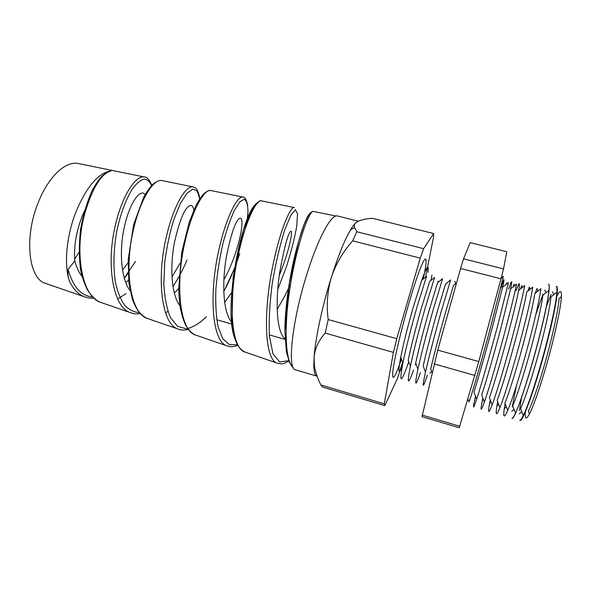 <?xml version="1.0" encoding="UTF-8"?>
<svg xmlns="http://www.w3.org/2000/svg" width="591" height="591" viewBox="0 0 591 591"><rect width="100%" height="100%" fill="white"/><g stroke="black" fill="none" stroke-linecap="round" stroke-linejoin="round"><path stroke-width="0.89" d="M422.609 279.536L423.222 276.13L422.609 279.536M399.93 361.529L401.134 358.294L399.93 361.529M469.003 400.366C468.597 402.648 468.87 402.441 469.83 399.738C472.49 392.402 482.537 357.311 491.202 324.865L502.838 278.701C503.384 275.886 503.251 275.569 502.446 277.748M82.149 276.662C78.972 272.614 76.527 267.361 74.821 260.912C73.712 247.193 76.054 232.559 81.853 217L84.55 210.669M79.009 252.276L74.68 259.176M561.406 296.689L559.064 298.573C558.51 306.965 555.717 321.327 550.694 341.642C543.498 370.55 533.37 401.806 528.354 411.159L529.418 413.981C534.67 404.34 545.286 371.732 552.777 341.554C558.007 320.344 560.881 305.384 561.406 296.689C561.62 289.982 560.098 289.849 556.84 296.298M556.264 286.384L556.5 286.45C559.101 286.266 555.717 308.347 547.916 339.227C537.389 381.527 522.643 423.429 519.991 420.304L519.755 420.245M556.929 292.094L550.96 296.904C550.155 305.355 547.273 319.517 542.302 339.389C535.143 367.846 525.333 398.74 520.523 408.492L523.227 415.658C528.635 405.13 539.649 370.808 547.569 339.131C553.058 317.027 556.175 301.344 556.929 292.094C557.18 288.408 556.929 286.495 556.175 286.362M551.093 294.414L546.394 306.544M548.588 284.227L548.581 284.219C550.923 283.968 547.259 305.99 539.384 336.885C528.738 379.193 514.325 421.235 512.05 418.206L512.042 418.206M548.973 290.336L542.863 295.249C541.829 303.752 538.859 317.714 533.946 337.143C526.825 365.149 517.332 395.667 512.715 405.803L515.478 413.139C520.686 402.153 531.39 368.134 539.288 336.855C544.732 315.18 547.96 299.674 548.973 290.336C549.364 286.362 549.202 284.315 548.507 284.197M542.981 294.17L535.882 314.323M530.94 334.595C536.325 313.393 539.649 298.093 540.905 288.696L534.781 293.616C533.525 302.164 530.474 315.926 525.621 334.905C518.551 362.468 509.353 392.601 504.921 403.106L507.699 410.457C512.707 399.043 523.079 365.408 530.94 334.595M537.906 291.112L537.042 288.474L535.136 293.335M522.562 332.349C527.881 311.649 531.287 296.571 532.779 287.13L526.714 292.013C525.251 300.59 522.126 314.146 517.339 332.674C510.306 359.793 501.404 389.543 497.149 400.395L499.905 407.679C504.707 395.867 514.754 362.66 522.562 332.349M530.083 289.302L529.344 287.049L527.815 291.119M514.229 330.11C519.467 309.906 522.946 295.064 524.668 285.593L518.647 290.425C516.999 299.031 513.808 312.373 509.087 330.458C502.106 357.134 493.478 386.477 489.4 397.669L492.126 404.887C496.743 392.69 506.465 359.919 514.229 330.11M522.289 287.499L521.683 285.645L520.516 288.925M516.165 290.646C519.459 281.397 520.287 281.323 518.647 290.425M505.926 327.879C511.089 308.177 514.635 293.579 516.556 284.079L510.602 288.859L500.873 328.249C493.943 354.474 485.588 383.419 481.672 394.928L484.376 402.072C488.801 389.506 498.22 357.193 505.926 327.879M514.532 285.697L514.067 284.271L513.224 286.753M508.57 289.228C511.887 279.299 512.567 279.181 510.602 288.859M497.652 325.663L508.452 282.587L502.557 287.322L492.687 326.047C485.809 351.83 477.72 380.36 473.96 392.173L476.642 399.243C480.889 386.329 490.005 354.474 497.652 325.663M506.812 283.909L506.487 282.934L505.955 284.596M501.013 287.832C504.359 277.201 504.877 277.031 502.557 287.322M456.555 282.904L453.482 285.438L444.801 314.907C438.707 336.744 434.016 354.733 430.721 368.88L432.073 372.589M441.026 312.218L450.637 279.89L445.533 284.086L436.919 312.787C430.935 334.092 426.362 351.83 423.186 365.999L425.461 372.212C428.512 358.582 434.858 334.085 441.026 312.218M433.1 310.09L442.615 278.656L437.584 282.779L429.066 310.667C423.193 331.44 418.731 348.919 415.68 363.103L417.918 369.198C421.413 353.3 426.473 333.597 433.1 310.09M425.202 307.963L434.592 277.46L429.65 281.501L421.25 308.561C415.488 328.795 411.137 346.001 408.196 360.17L410.405 366.161C413.774 350.264 418.701 330.864 425.202 307.963M438.197 280.991L437.857 282.557M406.793 367.284C400.595 383.995 399.302 382.599 402.907 363.081C406.157 347.213 410.967 328.138 417.342 305.85L426.576 276.307L421.723 280.252L413.464 306.47C407.82 326.158 403.572 343.075 400.735 357.215C397.965 372.094 398.43 375.403 402.131 367.137M431.969 275.111L430.898 280.481M427.965 272.421C428.97 263.416 426.894 266.031 421.723 280.252M423.378 278.908L424.574 272.687M424.589 272.636C429.65 245.952 421.546 259.589 408.891 303.316C401.57 328.448 394.921 356.329 393.118 369.109C391.656 381.313 393.732 380.02 399.331 365.238M293.52 368.112L289.656 362.822L286.384 351.756L284.892 331.337L289.029 285.069L298.603 241.372L304.232 224.447L306.951 218.286C310.659 211.268 312.794 211.297 313.237 211.401C310.046 210.492 300.738 233.268 293.697 267.494C284.397 310.859 283.059 359.454 293.335 367.794M46.083 283.584L45.308 283.318C28.531 278.679 23.832 237.057 38.4 202.129C48.462 176.62 65.66 160.833 77.99 163.471L78.795 163.633M45.308 283.318L84.616 296.852C78.426 294.525 73.35 289.287 69.398 281.124C63.858 265.078 66.414 235.92 75.995 211.755C86.707 186.416 98.468 172.771 111.271 170.814C101.268 173.392 92.395 187.775 84.646 213.964C74.119 252.217 81.757 297.103 101.076 302.518L130.818 312.757C112.26 307.675 105.626 261.606 116.168 222.039C123.253 193.397 136.314 175.209 144.285 176.975L77.99 163.471M161.616 180.506L192.895 186.882C186.091 185.33 173.917 204.789 166.795 235.004C156.246 276.824 161.18 324.614 178.334 329.113L147.772 318.593C145.135 317.736 142.18 315.491 138.9 311.841C136.676 308.908 134.512 304.757 132.428 299.393L128.875 283.141L128.232 259.264L133.618 224.595L143.768 197.076C146.871 191.521 149.988 187.155 153.135 183.978C158.639 179.989 160.087 180.395 161.616 180.506C154.029 178.829 141.293 197.431 134.179 226.649C123.645 266.992 129.665 313.703 147.772 318.593L148.622 318.881M211.15 190.605L210.736 190.516C204.434 189.024 192.585 209.007 185.471 239.783C174.921 282.446 179.243 330.908 195.791 335.119L196.559 335.385M227.875 346.163L227.203 345.934C211.733 342.13 208.719 292.656 219.224 248.427C226.331 216.579 237.471 195.739 242.871 197.069L243.123 197.113M261.584 200.881L261.259 200.807C256.376 199.632 245.73 220.871 238.609 253.391C228.178 298.403 230.357 348.594 245.191 352.125L245.893 352.369M273.559 262.338C280.659 228.68 290.454 206.562 294.296 207.544L261.259 200.814C260.845 200.113 259.013 201.169 255.763 203.984L251.5 210.499L243.514 230.165L233.098 277.253L231.953 325.434C234.11 340.505 238.52 349.399 245.191 352.125L277.482 363.236C263.918 360.237 263.224 308.908 273.559 262.338M247.725 205.624C246.513 199.647 244.903 196.796 242.871 197.069L210.736 190.516C209.702 189.888 207.463 190.908 204.028 193.575C201.095 196.833 198.295 201.051 195.628 206.207L189.209 222.179L181.703 252.564L178.652 289.59L179.59 303.515C180.89 311.937 182.878 319.066 185.537 324.917C188.817 330.465 192.23 333.863 195.791 335.119L227.195 345.927C230.497 347.146 234.043 346.947 237.833 345.321M357.053 221.891L356.159 222.519C354.534 223.849 352.664 226.294 350.537 229.847C344.612 239.968 338.222 255.785 331.366 277.305C327.34 291.023 326.291 305.104 328.204 319.554L325.249 333.102C318.689 340.276 314.966 348.365 314.087 357.363L313.814 364.507C313.887 371.68 314.944 375.566 317.005 376.171L295.522 369.833C286.768 369.73 292.323 318.638 307.881 271.025C318.918 236.363 331.706 213.772 337.483 215.974L358.338 221.197M145.26 194.343L143.391 193.146C138.072 191.321 128.624 205.845 124.066 228.37C118.917 252.268 121.221 280.777 131.032 291.777M172.003 276.847L180.152 263.106M129.333 279.565L125.765 282.476M193.863 210.019C193.397 207.36 192.533 205.853 191.262 205.483C185.796 205.395 180.225 217.554 174.559 241.97C169.787 266.127 171.242 294.739 179.886 305.665M178.637 288.563L174.345 293.055M224.521 278.767C239.067 251.685 245.043 218.869 240.456 218.168C236.4 218.478 231.761 231.074 226.538 255.962C221.788 282.136 222.984 312.536 231.546 321.851M232.839 290.846L224.683 302.393M279.358 275.133C288.859 252.261 292.973 231.502 291.023 231.207C288.474 231.908 284.818 244.97 280.053 270.375C274.992 300.885 276.352 334.994 286.162 339.493M290.669 283.761L285.098 295.47L277.179 309.3M506.768 251.736L503.502 268.912L500.998 278.812L478.791 361.574L459.222 427.758L422.011 416.677L437.739 350.123L460.596 268.462L463.543 258.784L470.214 242.642L506.768 251.736M425.771 275.938L433.425 237.759L433.646 233.541L372.234 218.264C364.647 218.884 359.291 220.303 356.159 222.519C354.497 223.915 353.957 225.599 354.534 227.579L356.779 231.731L352.716 240.833C343.061 251.574 335.947 263.734 331.366 277.305C322.324 305.924 315.321 338.761 314.087 357.363L314.397 365.511C315.409 371.953 317.574 378.439 320.891 384.977L322.383 387.016L384.807 405.596L397.418 378.602L402.464 362.638M433.646 233.541L423.636 248.671L356.779 231.731M423.636 248.671L420.26 258.134L352.716 240.833M420.26 258.134L396.768 338.687L328.204 319.554M396.768 338.687L393.407 352.391L325.249 333.102M393.407 352.391L384.276 403.823L320.891 384.977M384.276 403.823L384.807 405.596M122.529 270.043L129.089 261.458M516.386 385.827L512.264 406.793M511.961 418.184C512.626 418.443 513.793 416.758 515.478 413.139M521.484 397.861L519.378 410.701M519.666 420.223C520.383 420.489 521.572 418.967 523.227 415.658M525.288 411.993C524.823 419.204 526.197 419.869 529.418 413.981M459.864 426.296L422.063 415.052M474.92 375.455L434.119 363.908M478.791 361.574L437.739 350.123M500.998 278.812L460.596 268.462M503.502 268.912L463.543 258.784M399.353 365.186L401.474 359.217M408.75 361.677L406.948 366.848M415.798 363.428L415.296 364.95M413.604 369.907C407.886 385.827 406.822 384.571 410.405 366.161M420.46 372.529C415.207 387.674 414.357 386.566 417.918 369.198M427.359 375.137C422.558 389.535 421.922 388.568 425.461 372.212M475.504 396.243L475.12 397.942C472.541 409.585 473.051 410.014 476.642 399.243M482.862 398.075L482.33 400.639C480.114 411.602 480.793 412.082 484.376 402.072M490.249 399.9L489.584 403.328C487.715 413.641 488.565 414.165 492.126 404.887M497.652 401.717L496.898 406.01C495.361 415.702 496.359 416.256 499.905 407.679M505.083 403.527L504.263 408.684C503.037 417.771 504.182 418.362 507.699 410.457M284.892 331.979C284.773 309.44 289.176 279.063 294.939 255.046C301.336 230.165 306.448 216.173 310.253 213.07M237.087 342.972C220.871 318.689 240.478 218.677 254.891 205.07M167.888 311.383L165.598 312.986M126.046 293.646L117.69 298.972M74.821 260.912L68.076 269.393C73.011 287.019 81.277 296.202 92.883 296.941M124.287 278.051L135.487 261.377M151.85 186.135C150.033 181.777 147.491 179.413 144.241 179.043C140.665 179.967 136.802 183.129 132.665 188.536C126.467 198.14 120.704 213.004 116.922 230.549C113.583 248.966 113.066 266.149 115.371 282.092C117.483 291.666 120.564 299.378 124.62 305.244C129.111 309.861 134.179 312.336 139.831 312.654M172.993 286.472C178.334 278.405 183.011 269.577 187.037 259.974M199.861 200.349L199.728 199.041M199.714 198.953L197.342 191.203L192.954 189.046L187.059 193.146L180.366 203.57L173.791 219.653C169.757 232.78 166.751 246.964 164.763 262.219L163.833 284.101C164.608 297.701 166.817 308.879 170.474 317.648L177.522 326.306L186.313 328.81C192.799 327.51 199.492 323.499 206.392 316.769M223.804 291.533C230.231 279.432 235.528 266.807 239.702 253.665M246.816 224.262L248.006 211.386C247.777 204.619 246.55 200.571 244.312 199.241L239.887 201.745L234.346 210.448C230.298 219.246 226.442 230.483 222.785 244.149C219.505 258.732 217.207 273.618 215.9 288.814C215.338 303.427 216.062 316.082 218.086 326.779L222.755 338.695L229.397 344.708L237.501 344.752M277.792 289.405L286.569 266.305C291.385 251.005 294.776 237.597 296.748 226.087L297.524 213.846L295.404 209.753L290.802 215.235L284.559 230.46C279.949 245.176 275.894 262.478 272.407 282.372C269.71 302.429 268.713 320.418 269.415 336.331L273.02 353.832L279.713 362.002L288.726 360.665M105.929 172.868L111.271 170.814M69.398 281.124C68.15 277.984 67.714 274.069 68.076 269.393M502.838 278.701L501.456 277.009M469.83 399.738L467.518 400.454M553.649 294.732L552.674 291.718M545.759 292.922L544.813 290.018M455.654 283.643L454.819 281.309M313.237 211.401L335.91 216.018M216.742 319.746L231.783 324.075M269.297 334.868L286.17 339.729M400.735 357.215L402.907 363.081M431.689 371.525L429.783 373.113M475.895 397.27L475.12 397.942M483.46 399.649L482.33 400.639M491.055 402.035L489.584 403.328M498.678 404.436L496.898 406.01M506.339 406.852L504.263 408.684M514.022 409.282L511.74 411.299M521.742 411.72L519.371 413.826M288.859 361.005C281.501 365.142 281.56 363.805 277.482 363.236L277.482 363.236M84.616 296.852C88.022 297.982 91.125 298.411 93.917 298.123M124.346 278.265L128.099 273.33M151.828 185.249C149.08 179.287 146.568 176.532 144.285 176.975M130.818 312.757C133.492 313.865 136.713 314.168 140.488 313.658M173.015 286.628L178.91 276.913M199.773 198.864C198.724 191.366 196.426 187.369 192.895 186.882L192.895 186.882M178.334 329.113C180.661 330.266 184.104 330.354 188.669 329.372M223.804 291.614L234.376 268.661M101.076 302.518C96.776 301.233 92.226 297.014 87.409 289.849C84.114 282.941 81.876 276.359 80.679 270.102C78.928 257.787 78.935 243.928 80.694 228.518C83.604 213.491 87.483 200.733 92.329 190.25C95.882 183.934 98.763 179.575 100.972 177.189C105.279 173.229 108.197 171.191 109.719 171.072M313.814 364.507L314.397 365.511M350.537 229.847L354.534 227.579"/></g></svg>
